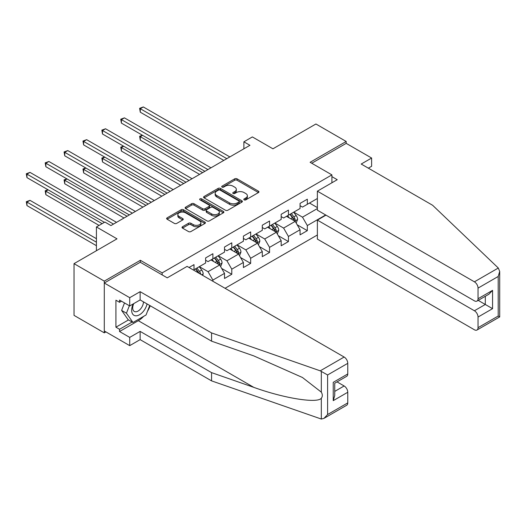 <?xml version="1.0" encoding="UTF-8"?>
<svg xmlns="http://www.w3.org/2000/svg" width="526" height="526" viewBox="0 0 526 526"><rect width="100%" height="100%" fill="white"/><g stroke="black" fill="none" stroke-linecap="round" stroke-linejoin="round"><path stroke-width="0.79" d="M244.163 199.854A1.177 0.677 0 0 0 245.826 199.854L258.457 192.562A1.683 0.973 0 0 0 258.943 191.878A1.683 0.973 0 0 0 258.457 191.188L237.062 178.84A1.683 0.973 0 0 0 234.688 178.84L222.057 186.132A1.177 0.677 0 0 0 221.716 186.612A1.177 0.677 0 0 0 222.057 187.092A1.177 0.677 0 0 0 223.721 187.092L225.358 186.145A5.378 3.103 0 0 1 232.965 186.145L234.747 187.177A5.378 3.103 0 0 1 236.319 189.373A5.378 3.103 0 0 1 234.747 191.569L233.11 192.509A1.177 0.677 0 0 0 232.768 192.989A1.177 0.677 0 0 0 233.11 193.469A1.177 0.677 0 0 0 234.774 193.469L236.411 192.529A5.378 3.103 0 0 1 244.018 192.529L245.8 193.555A5.378 3.103 0 0 1 247.371 195.751A5.378 3.103 0 0 1 245.8 197.947L244.163 198.894A1.177 0.677 0 0 0 243.821 199.374A1.177 0.677 0 0 0 244.163 199.854L244.163 198.894M182.515 226.732A1.683 0.973 0 0 0 182.022 227.416A1.683 0.973 0 0 0 182.515 228.106L188.518 231.571A1.683 0.973 0 0 0 190.892 231.571L204.916 223.471A1.683 0.973 0 0 0 205.41 222.787A1.683 0.973 0 0 0 204.916 222.097L183.528 209.749A1.683 0.973 0 0 0 181.148 209.749L167.123 217.849A1.683 0.973 0 0 0 166.637 218.533A1.683 0.973 0 0 0 167.123 219.217L174.376 223.405A1.683 0.973 0 0 0 176.749 223.405L182.752 219.94A1.683 0.973 0 0 0 183.245 219.25A1.683 0.973 0 0 0 182.752 218.566L179.162 216.488A4.497 2.597 0 0 1 177.841 214.654A4.497 2.597 0 0 1 180.615 212.261A4.497 2.597 0 0 1 185.514 212.82L199.597 220.953A4.497 2.597 0 0 1 200.919 222.787A4.497 2.597 0 0 1 198.138 225.187A4.497 2.597 0 0 1 193.239 224.622L190.892 223.267A1.683 0.973 0 0 0 188.518 223.267L182.515 226.732L182.515 228.106L188.518 224.668L188.518 223.267M368.345 168.169L371.619 166.282L371.619 158.03L346.193 143.355L346.193 141.468L315.922 123.991L272.941 148.805L252.362 136.924L243.886 141.816L249.942 145.314L110.953 225.555L104.898 222.057L96.422 226.956L96.422 250.718M140.37 262.323L140.37 260.298L104.293 281.127L74.028 263.651L117.009 238.837L96.422 226.956M140.37 260.298L162.166 272.876L331.906 174.882L331.906 182.778M346.193 141.468L310.11 162.297L331.906 174.882M225.476 210.229A1.683 0.973 0 0 0 227.85 210.229L241.875 202.135A1.683 0.973 0 0 0 242.368 201.451A1.683 0.973 0 0 0 241.875 200.761L220.486 188.413A1.683 0.973 0 0 0 218.106 188.413L204.088 196.507A1.683 0.973 0 0 0 203.595 197.197A1.683 0.973 0 0 0 204.088 197.881L225.476 210.229M200.459 200.11A1.177 0.677 0 0 1 201.649 200.275L223.372 212.813L209.374 220.9A1.683 0.973 0 0 1 206.994 220.9L185.606 208.552L191.609 205.114L191.609 203.713L185.606 207.178A1.683 0.973 0 0 0 185.113 207.862A1.683 0.973 0 0 0 185.606 208.552L185.606 207.178M191.609 205.114A1.683 0.973 0 0 1 193.982 205.114L193.982 203.713A1.683 0.973 0 0 0 191.609 203.713M193.982 203.713L202.661 208.723A1.683 0.973 0 0 0 205.035 208.723L209.019 206.422A1.683 0.973 0 0 0 209.512 205.738A1.683 0.973 0 0 0 209.019 205.048L199.985 199.834A1.177 0.677 0 0 1 199.643 199.354A1.177 0.677 0 0 1 200.367 198.729A1.177 0.677 0 0 1 201.649 198.874L223.399 211.432A1.683 0.973 0 0 1 223.892 212.116A1.683 0.973 0 0 1 223.399 212.806L223.399 211.432M104.293 281.127L104.293 332.853L74.028 315.376L74.028 263.651M162.166 274.907L162.166 272.876M225.062 288.287L317.375 234.99M317.375 198.506L307.329 204.305L307.329 199.203L300.063 203.398L300.063 208.5L288.439 215.213L288.439 210.111L281.18 214.299L281.18 219.408L269.555 226.114L269.555 221.012L262.29 225.207L262.29 230.309L250.665 237.022L250.665 231.92L243.4 236.108L243.4 241.21L231.782 247.924L231.782 242.821L224.517 247.016L224.517 252.118L212.892 258.825L212.892 253.723L205.627 257.918L205.627 263.02L194.009 269.733L194.009 264.631L189.044 267.497M325.673 214.97L307.329 225.555L307.329 230.658L300.063 234.852L300.063 229.75L288.439 236.463L288.439 241.565L281.18 245.76L281.18 240.652L269.555 247.365L269.555 252.467L262.29 256.662L262.29 251.56L250.665 258.266L250.665 263.375L243.4 267.563L243.4 262.461L231.782 269.174L231.782 274.276L224.517 278.471L224.517 273.369L212.892 280.075L212.892 281.265M194.009 269.733L193.463 270.048M210.959 259.949L219.671 264.979L208.053 271.692L199.334 266.656M205.627 260.225L208.053 261.626L212.892 258.825M208.053 271.692L212.892 280.075M219.671 264.979L224.517 273.369M229.842 249.041L238.561 254.078L226.936 260.784L218.218 255.754M224.517 249.324L226.936 250.718L231.782 247.924M226.936 260.784L231.782 269.174M238.561 254.078L243.4 262.461M248.732 238.14L257.444 243.17L245.826 249.883L237.108 244.846M243.4 238.416L245.826 239.817L250.665 237.022M245.826 249.883L250.665 258.266M257.444 243.17L262.29 251.56M267.616 227.232L276.334 232.268L264.709 238.975L255.991 233.945M262.29 227.515L264.709 228.909L269.555 226.114M264.709 238.975L269.555 247.365M276.334 232.268L281.18 240.652M286.506 216.331L295.224 221.361L283.599 228.074L274.881 223.037M281.18 216.607L283.599 218.007L288.439 215.213M283.599 228.074L288.439 236.463M295.224 221.361L300.063 229.75M317.375 208.572L302.483 217.166L293.771 212.136M309.505 203.049L317.375 207.592M300.063 205.705L302.483 207.099L307.329 204.305M302.483 217.166L307.329 225.555M104.293 332.853L105.93 331.906M243.886 141.816L243.886 148.805M297.216 224.826L307.329 230.658M278.333 235.727L288.439 241.565M259.443 246.628L269.555 252.467M240.56 257.536L250.665 263.375M221.67 268.438L231.782 274.276M244.636 200.018L245.8 199.347A5.378 3.103 0 0 0 247.371 197.151L247.371 195.751M236.319 189.373L236.319 190.774A5.378 3.103 0 0 1 234.747 192.963L233.583 193.64M258.43 192.575L237.062 180.24A1.683 0.973 0 0 0 234.688 180.24L222.531 187.256M241.875 200.761L241.875 202.135L220.486 189.807A1.683 0.973 0 0 0 218.106 189.807L204.108 197.894M238.903 201.931A1.177 0.677 0 0 0 239.251 201.451A1.177 0.677 0 0 0 238.903 200.965L220.131 190.129A1.177 0.677 0 0 0 218.468 190.129L216.745 191.122A5.378 3.103 0 0 0 215.167 193.318A5.378 3.103 0 0 0 216.745 195.514L229.579 202.924A5.378 3.103 0 0 0 237.18 202.924L238.903 201.931L238.903 203.325A1.177 0.677 0 0 0 239.251 202.845L239.251 201.451M215.167 193.318L215.167 194.719A5.378 3.103 0 0 0 216.745 196.915L216.745 195.514M238.903 203.325L237.18 204.325A5.378 3.103 0 0 1 229.579 204.325L216.745 196.915M193.982 205.114L202.661 210.117A1.683 0.973 0 0 0 205.035 210.117L209.019 207.823A1.683 0.973 0 0 0 209.512 207.132L209.512 205.738M211.662 213.918A4.497 2.597 0 0 0 216.561 214.483A4.497 2.597 0 0 0 219.335 212.083A4.497 2.597 0 0 0 218.02 210.249L213.056 207.382A1.683 0.973 0 0 0 210.683 207.382L206.698 209.683A1.683 0.973 0 0 0 206.205 210.367A1.683 0.973 0 0 0 206.698 211.051L211.662 213.918L211.662 215.318A4.497 2.597 0 0 0 216.561 215.877A4.497 2.597 0 0 0 219.335 213.484L219.335 212.083M206.205 210.367L206.205 211.768A1.683 0.973 0 0 0 206.698 212.451L206.698 211.051M211.662 215.318L206.698 212.451M200.919 222.787L200.919 224.181A4.497 2.597 0 0 1 198.138 226.581A4.497 2.597 0 0 1 193.239 226.022L190.892 224.668A1.683 0.973 0 0 0 188.518 224.668M177.841 214.654L177.841 216.055A4.497 2.597 0 0 0 179.162 217.889L179.162 216.488M182.732 219.953L179.162 217.889M204.916 222.097L204.916 223.471L183.528 211.15A1.683 0.973 0 0 0 181.148 211.15L167.15 219.23M296.177 223.017L297.617 219.388A4.537 2.617 -120 0 0 296.171 215.529L293.672 212.188M289.313 217.955L287.617 215.686M142.585 135.34L140.291 136.668L140.291 140.159L199.578 174.389M294.521 220.959L295.171 219.585A4.537 2.617 -120 0 0 293.87 216.857L291.371 213.517M290.234 214.174L293.008 217.876A2.314 1.335 60 0 1 293.429 218.579L295.171 219.585M289.918 214.358L292.417 217.692A4.537 2.617 60 0 1 293.718 220.42M140.291 140.159L139.62 136.28L202.602 172.64M139.62 136.28L142.322 135.182M226.818 158.661L140.291 108.704L143.315 106.956L229.842 156.912M223.787 160.41L140.291 112.202L140.291 108.704L139.62 108.323L143.315 106.956M140.291 112.202L139.62 108.323M133.183 303.936A11.131 6.424 120 0 0 135.59 315.804A11.131 6.424 120 0 0 147.063 303.929M133.782 303.594A7.62 4.399 120 0 0 134.281 311.431A7.62 4.399 120 0 0 135.399 311.773A7.62 4.399 120 0 0 143.48 301.865M149.739 305.474L146.064 314.956L132.986 322.504L128.147 319.709L121.611 310.412L124.511 302.937M132.986 322.504L126.45 313.207L129.357 305.731M121.611 310.412L126.45 313.207M498.306 268.023L499.7 271.416L498.194 276.479L478.035 288.116A5.135 2.965 -120 0 0 474.406 281.824L498.306 268.023L432.635 205.285L361.204 164.046L371.619 158.03M325.975 215.141L317.375 220.105L317.375 239.12L474.406 329.776A5.135 2.965 -120 0 0 476.97 330.032A5.135 2.965 -120 0 0 478.035 327.678L478.035 317.053A5.135 2.965 -120 0 0 474.406 310.761L485.301 304.475L492.566 308.663L478.035 317.053M317.375 220.105L474.406 310.761M331.906 176.624L337.232 179.701L317.375 191.168L317.375 210.176L474.406 300.839A5.135 2.965 -120 0 0 476.97 301.089A5.135 2.965 -120 0 0 478.035 298.742L478.035 288.116M317.375 191.168L474.406 281.824M346.193 143.355L311.747 163.238M478.213 300.379L485.301 304.475L485.301 296.283M478.035 298.742L492.566 290.352L488.937 294.185L476.97 301.089M478.035 327.678L498.194 316.041L498.957 316.481M143.651 316.35A19.265 11.118 -60 0 1 138.312 320.689L119.547 331.525L129.718 337.396L140.133 331.387L211.564 372.625L211.564 380.87L321.32 419.044L323.977 418.361L327.606 414.527L347.765 402.89A5.135 2.965 60 0 1 346.7 405.244L323.977 418.361M211.564 372.625L253.782 387.353C283.777 398.254 317.375 403.666 321.32 398.235C322.635 396.578 322.635 394.546 321.32 392.146L302.457 377.49L253.782 355.898L211.564 341.17L140.133 299.932L129.718 305.941L119.547 300.07L119.547 302.305L115.917 300.208L115.917 327.192L119.547 329.289L132.144 322.017M129.718 337.396L129.718 345.641L104.293 330.966L104.293 283.014L140.251 262.25L167.248 277.84L187.105 266.38L344.135 357.036A5.135 2.965 60 0 1 347.765 363.328L347.765 373.953A5.135 2.965 60 0 1 346.7 376.3L334.74 383.211L334.74 395.591L333.234 400.654L333.234 382.343C335.193 383.474 335.193 383.474 333.234 382.343L347.765 373.953M140.133 331.387L140.133 339.632L129.718 345.641M211.564 380.87L140.133 339.632M347.765 363.328L327.606 374.966L320.235 370.837L211.564 332.919L140.133 291.68L129.718 297.69L129.718 305.941M129.718 297.69L104.293 283.014M119.547 331.525L119.547 329.289M140.133 291.68L140.133 299.932M211.564 332.919L211.564 341.17M334.74 391.397L344.135 385.972A5.135 2.965 60 0 1 347.765 392.264L347.765 402.89M344.135 385.972L337.041 381.883M150.212 305.751A19.265 11.118 -60 0 1 147.477 311.307M121.486 301.188L119.547 302.305M115.917 327.192L128.508 319.92M277.287 233.925L278.734 230.296A4.537 2.617 -120 0 0 277.281 226.43L274.782 223.096M270.43 228.856L268.733 226.588M123.702 146.241L121.401 147.569L121.401 151.067L180.688 185.297M275.631 231.861L276.281 230.487A4.537 2.617 -120 0 0 274.98 227.758L272.481 224.424M271.35 225.082L274.118 228.784A2.314 1.335 60 0 1 274.539 229.481L276.281 230.487M271.028 225.26L273.527 228.6A4.537 2.617 60 0 1 274.828 231.328M121.401 151.067L120.737 147.188L183.712 183.548M120.737 147.188L123.432 146.09M258.404 244.827L259.844 241.197A4.537 2.617 -120 0 0 258.397 237.338L255.899 233.998M251.54 239.764L249.843 237.496M104.812 157.142L102.511 158.477L102.511 161.969L161.804 196.198M256.747 242.762L257.392 241.395A4.537 2.617 -120 0 0 256.096 238.666L253.598 235.326M252.46 235.983L255.235 239.685A2.314 1.335 60 0 1 255.649 240.389L257.392 241.395M252.145 236.167L254.643 239.501A4.537 2.617 60 0 1 255.938 242.23M102.511 161.969L101.847 158.089L164.829 194.449M101.847 158.089L104.549 156.991M207.928 169.569L121.401 119.612L124.425 117.863L210.959 167.82M204.903 171.312L121.401 123.104L121.401 119.612L120.737 119.224L124.425 117.863M121.401 123.104L120.737 119.224M189.044 180.471L102.511 130.514L105.542 128.765L192.069 178.722M186.013 182.22L102.511 134.012L102.511 130.514L101.847 130.132L105.542 128.765M102.511 134.012L101.847 130.132M239.514 255.735L240.954 252.105A4.537 2.617 -120 0 0 239.508 248.239L237.009 244.906M232.656 250.665L230.953 248.397M85.929 168.05L83.627 169.379L83.627 172.876L142.914 207.099M237.857 253.67L238.508 252.296A4.537 2.617 -120 0 0 237.206 249.567L234.708 246.234M233.57 246.891L236.345 250.586A2.314 1.335 60 0 1 236.766 251.29L238.508 252.296M233.255 247.069L235.753 250.409A4.537 2.617 60 0 1 237.055 253.137M83.627 172.876L82.963 168.991L145.939 205.357M82.963 168.991L85.659 167.899M220.631 266.636L222.071 263.007A4.537 2.617 -120 0 0 220.624 259.147L218.126 255.807M213.766 261.567L212.07 259.305M67.039 178.952L64.737 180.28L64.737 183.778L124.024 218.007M218.974 264.571L219.618 263.204A4.537 2.617 -120 0 0 218.323 260.475L215.824 257.135M214.687 257.793L217.462 261.494A2.314 1.335 60 0 1 217.876 262.198L219.618 263.204M214.371 257.977L216.87 261.31A4.537 2.617 60 0 1 218.165 264.039M64.737 183.778L64.073 179.899L127.055 216.258M64.073 179.899L66.776 178.801M202.681 275.368L203.181 273.914A4.537 2.617 -120 0 0 201.734 270.048L199.236 266.715M48.155 189.86L45.854 191.188L45.854 194.679L99.085 225.417M200.761 274.256L200.735 274.105A4.537 2.617 -120 0 0 199.433 271.377L196.934 268.043M195.797 268.694L198.572 272.396A2.314 1.335 60 0 1 198.992 273.099L200.735 274.105M195.481 268.878L197.98 272.218A4.537 2.617 60 0 1 198.46 272.928M45.854 194.679L45.19 190.8L102.116 223.668M45.19 190.8L47.886 189.702M170.154 191.372L83.627 141.415L86.652 139.673L173.185 189.63M167.13 193.121L83.627 144.913L83.627 141.415L82.963 141.034L86.652 139.673M83.627 144.913L82.963 141.034M151.271 202.28L64.737 152.323L67.769 150.574L154.296 200.531M148.24 204.029L64.737 155.814L64.737 152.323L64.073 151.935L67.769 150.574M64.737 155.814L64.073 151.935M132.381 213.181L45.854 163.224L48.879 161.482L135.406 211.439M129.357 214.93L45.854 166.722L45.854 163.224L45.19 162.843L48.879 161.482M45.854 166.722L45.19 162.843M96.422 238.699L29.995 200.347L26.964 202.089L26.964 205.587L96.422 245.688M26.964 205.587L26.3 201.708L96.422 242.19M26.3 201.708L29.995 200.347M113.498 224.089L26.964 174.132L29.995 172.383L116.522 222.34M104.418 222.34L26.964 177.624L26.964 174.132L26.3 173.744L29.995 172.383M26.964 177.624L26.3 173.744M245.8 199.347L245.8 197.947M233.11 193.469L233.11 192.509M234.747 192.963L234.747 191.569M222.057 187.092L222.057 186.132M234.688 180.24L234.688 178.84M237.062 180.24L237.062 178.84M258.457 192.562L258.457 191.188M204.088 197.881L204.088 196.507M218.106 189.807L218.106 188.413M220.486 189.807L220.486 188.413M229.579 204.325L229.579 202.924M237.18 204.325L237.18 202.924M202.661 210.117L202.661 208.723M205.035 210.117L205.035 208.723M209.019 207.823L209.019 206.422M201.649 200.275L201.649 198.874M190.892 224.668L190.892 223.267M193.239 226.022L193.239 224.622M182.752 219.94L182.752 218.566M167.123 219.217L167.123 217.849M181.148 211.15L181.148 209.749M183.528 211.15L183.528 209.749M294.77 221.104L297.591 219.48M293.87 216.857L296.171 215.529M290.641 218.717L292.417 217.692M498.194 316.041L498.194 276.479M492.566 290.352L492.566 308.663M321.32 419.044L321.32 398.235M321.32 392.146L321.32 371.336M327.606 374.966L327.606 414.527M347.765 392.264L333.234 400.654M320.235 370.837L344.135 357.036M138.312 320.689L253.782 387.353M275.887 232.005L278.701 230.381M274.98 227.758L277.281 226.43M271.758 229.625L273.527 228.6M256.997 242.913L259.811 241.289M256.096 238.666L258.397 237.338M252.868 240.527L254.643 239.501M238.114 253.815L240.928 252.191M237.206 249.567L239.508 248.239M233.985 251.435L235.753 250.409M219.224 264.723L222.038 263.099M218.323 260.475L220.624 259.147M215.095 262.336L216.87 261.31M201.734 274.822L203.154 274M199.433 271.377L201.734 270.048M197.598 272.435L197.98 272.218M499.7 271.416L499.7 316.908L476.97 330.032"/></g></svg>
